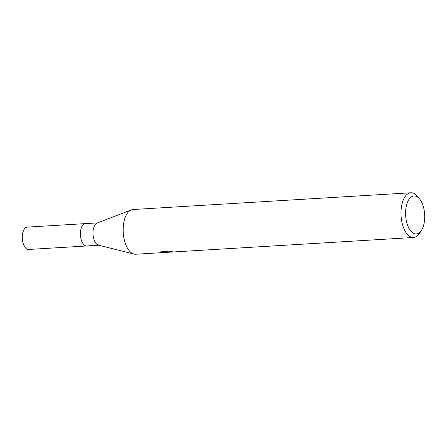<?xml version="1.0" encoding="UTF-8"?>
<svg xmlns="http://www.w3.org/2000/svg" width="447" height="447" viewBox="0 0 447 447"><rect width="100%" height="100%" fill="white"/><g stroke="black" fill="none" stroke-linecap="round" stroke-linejoin="round"><path stroke-width="0.67" d="M133.932 254.041L98.401 245.129A11.197 5.599 -93.5 0 1 93.021 234.373A11.197 5.599 -93.5 0 1 97.072 223.047L131.273 209.928M86.746 245.967A11.197 5.599 -93.5 0 1 86.696 245.967A11.197 5.599 -93.5 0 1 86.645 245.973A11.197 5.599 -93.5 0 1 80.432 235.083A11.197 5.599 -93.5 0 1 85.349 223.617A11.197 5.599 -93.5 0 1 85.399 223.612M416.213 233.954A19.037 9.516 -93.5 0 1 405.636 215.359A19.037 9.516 -93.5 0 1 414.084 195.942A19.037 9.516 -93.5 0 1 419.699 199.105A19.037 9.516 -93.5 0 1 421.571 230.132A19.037 9.516 -93.5 0 1 416.213 233.954M421.571 230.132L419.8 232.988A22.395 11.197 -93.5 0 1 413.592 237.48A22.395 11.197 -93.5 0 1 413.497 237.486A22.395 11.197 -93.5 0 1 401.06 215.7A22.395 11.197 -93.5 0 1 410.899 192.769A22.395 11.197 -93.5 0 1 410.994 192.763A22.395 11.197 -93.5 0 1 417.599 196.484L419.699 199.105M135.871 254.226A22.395 11.197 -93.5 0 1 135.771 254.231A22.395 11.197 -93.5 0 1 135.676 254.237A22.395 11.197 -93.5 0 1 123.238 232.451A22.395 11.197 -93.5 0 1 133.077 209.52A22.395 11.197 -93.5 0 1 133.172 209.514M166.804 252.153L161.278 252.689L166.519 251.912L160.328 252.281L161.16 251.627L168.798 251.164L172.386 251.627L169.765 251.767L169.039 252.052L169.888 252.169L166.804 252.153L166.759 251.292M161.546 252.678L167.055 252.343M169.268 252.153L168.268 252.27M168.122 252.281L170.273 252.147M166.485 251.303L166.519 251.912M163.44 252.359L161.63 252.667M28.664 249.471A11.197 5.599 -93.5 0 1 28.614 249.471A11.197 5.599 -93.5 0 1 28.569 249.476A11.197 5.599 -93.5 0 1 22.35 238.581A11.197 5.599 -93.5 0 1 27.267 227.115A11.197 5.599 -93.5 0 1 27.317 227.115M85.349 223.617L97.496 222.885M133.077 209.52L410.899 192.769M169.039 252.052L168.994 251.192M135.771 254.231L161.451 252.684M167.038 252.343L168.061 252.281M170.134 252.158L413.592 237.48M86.696 245.967L98.843 245.235M85.293 223.617L27.267 227.115M86.64 245.973L28.614 249.471"/></g></svg>
